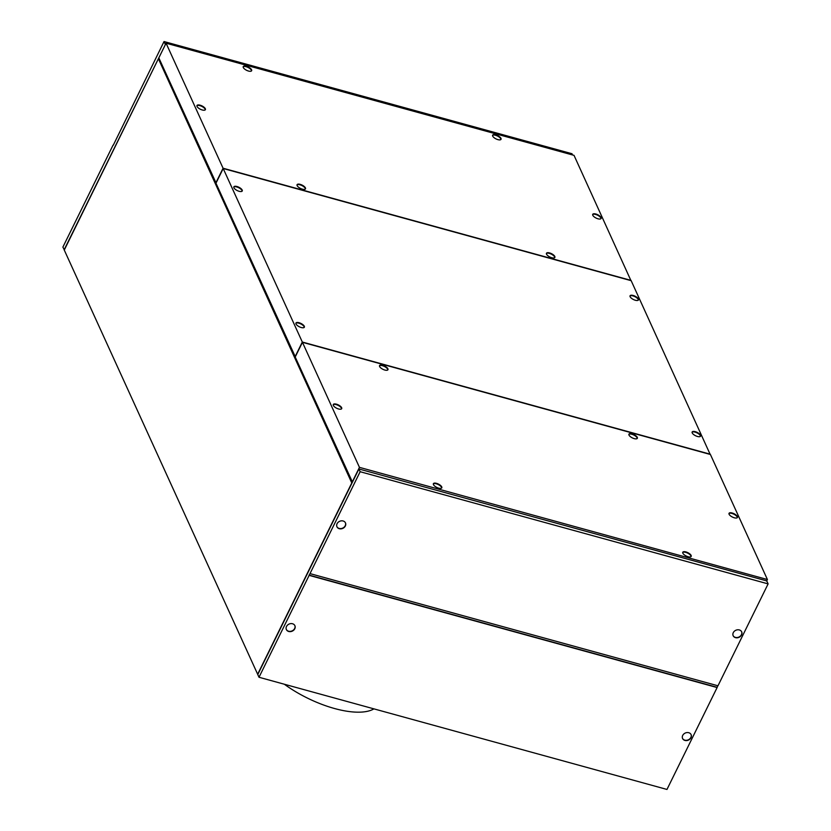 <?xml version="1.0" encoding="UTF-8"?>
<svg xmlns="http://www.w3.org/2000/svg" width="831" height="831" viewBox="0 0 831 831"><rect width="100%" height="100%" fill="white"/><g stroke="black" fill="none" stroke-linecap="round" stroke-linejoin="round"><path stroke-width="1.25" d="M158.399 58.762L351.783 482.936L257.652 674.232L64.267 250.058L158.399 58.762L352.126 482.769M259.002 677.265L309.142 575.364L717.111 687.549L666.971 789.45L259.002 677.265L257.755 674.543L358.899 468.985L360.145 471.717L768.114 583.892L766.878 581.17L765.808 580.64L358.899 468.985M360.145 471.717L309.142 575.364M216.07 182.986L158.825 57.89L166.065 43.191L574.034 155.366L630.947 280.618M710.183 454.432L631.165 280.681L223.196 168.506L215.967 183.204L295.306 356.8M682.718 552.49A4.685 1.849 -153.8 0 1 686.915 552.792A4.685 1.849 -153.8 0 1 690.914 555.897A4.685 1.849 -153.8 0 1 691.049 556.593M682.843 553.186A4.685 1.849 -153.8 0 1 682.781 552.251A4.685 1.849 -153.8 0 1 686.853 552.241A4.685 1.849 -153.8 0 1 691.132 555.461A4.685 1.849 -153.8 0 1 691.195 556.396A4.685 1.849 -153.8 0 1 687.133 556.406A4.685 1.849 -153.8 0 1 682.843 553.186M433.315 483.912A4.685 1.849 -153.8 0 1 437.522 484.213A4.685 1.849 -153.8 0 1 441.521 487.319A4.685 1.849 -153.8 0 1 441.656 488.015M441.739 486.883A4.685 1.849 -153.8 0 1 441.801 487.818A4.685 1.849 -153.8 0 1 437.729 487.828A4.685 1.849 -153.8 0 1 433.45 484.608A4.685 1.849 -153.8 0 1 433.387 483.673A4.685 1.849 -153.8 0 1 437.449 483.663A4.685 1.849 -153.8 0 1 441.739 486.883M379.476 365.817A4.685 1.849 -153.8 0 1 383.673 366.118A4.685 1.849 -153.8 0 1 387.672 369.224A4.685 1.849 -153.8 0 1 387.807 369.92M379.611 366.513A4.685 1.849 -153.8 0 1 379.549 365.578A4.685 1.849 -153.8 0 1 383.61 365.567A4.685 1.849 -153.8 0 1 387.89 368.787A4.685 1.849 -153.8 0 1 387.952 369.722A4.685 1.849 -153.8 0 1 383.891 369.733A4.685 1.849 -153.8 0 1 379.611 366.513M333.221 404.749A4.685 1.849 -153.8 0 1 337.428 405.05A4.685 1.849 -153.8 0 1 341.427 408.156A4.685 1.849 -153.8 0 1 341.562 408.852M341.645 407.72A4.685 1.849 -153.8 0 1 341.707 408.644A4.685 1.849 -153.8 0 1 337.646 408.665A4.685 1.849 -153.8 0 1 333.356 405.435A4.685 1.849 -153.8 0 1 333.293 404.51A4.685 1.849 -153.8 0 1 337.355 404.489A4.685 1.849 -153.8 0 1 341.645 407.72M728.964 513.568A4.685 1.849 -153.8 0 1 733.171 513.87A4.685 1.849 -153.8 0 1 737.17 516.975A4.685 1.849 -153.8 0 1 737.294 517.661M737.377 516.539A4.685 1.849 -153.8 0 1 737.44 517.464A4.685 1.849 -153.8 0 1 733.378 517.474A4.685 1.849 -153.8 0 1 729.099 514.254A4.685 1.849 -153.8 0 1 729.036 513.329A4.685 1.849 -153.8 0 1 733.098 513.309A4.685 1.849 -153.8 0 1 737.377 516.539M628.87 434.395A4.685 1.849 -153.8 0 1 633.077 434.696A4.685 1.849 -153.8 0 1 637.076 437.802A4.685 1.849 -153.8 0 1 637.211 438.498M637.284 437.366A4.685 1.849 -153.8 0 1 637.346 438.29A4.685 1.849 -153.8 0 1 633.284 438.311A4.685 1.849 -153.8 0 1 629.005 435.091A4.685 1.849 -153.8 0 1 628.942 434.156A4.685 1.849 -153.8 0 1 633.004 434.146A4.685 1.849 -153.8 0 1 637.284 437.366M352.448 482.115L295.202 357.008L302.442 342.31L359.449 467.354L352.219 482.053M572.559 154.961L571.998 153.735L164.029 41.55L113.245 145.269M688.754 732.713A4.685 3.875 -24.5 0 1 691.112 734.625A4.685 3.875 -24.5 0 1 689.959 739.091A4.685 3.875 -24.5 0 1 684.952 740.431A4.685 3.875 -24.5 0 1 682.583 738.52A4.685 3.875 -24.5 0 1 683.736 734.053A4.685 3.875 -24.5 0 1 688.754 732.713M288.741 631.487A4.685 3.875 -24.5 0 1 286.373 629.566A4.685 3.875 -24.5 0 1 287.526 625.099A4.685 3.875 -24.5 0 1 292.543 623.759A4.685 3.875 -24.5 0 1 294.901 625.681A4.685 3.875 -24.5 0 1 293.748 630.147A4.685 3.875 -24.5 0 1 288.741 631.487M739.32 629.94A4.685 3.875 -24.5 0 1 741.688 631.851A4.685 3.875 -24.5 0 1 740.525 636.317A4.685 3.875 -24.5 0 1 735.518 637.657A4.685 3.875 -24.5 0 1 733.16 635.736A4.685 3.875 -24.5 0 1 734.313 631.269A4.685 3.875 -24.5 0 1 739.32 629.94M339.308 528.713A4.685 3.875 -24.5 0 1 336.95 526.792A4.685 3.875 -24.5 0 1 338.103 522.325A4.685 3.875 -24.5 0 1 343.11 520.985A4.685 3.875 -24.5 0 1 345.478 522.907A4.685 3.875 -24.5 0 1 344.314 527.373A4.685 3.875 -24.5 0 1 339.308 528.713M310.005 573.608L717.974 685.793L768.114 583.892M215.842 182.924L223.072 168.226L631.041 280.411M296.999 184.929A4.685 1.849 -153.8 0 1 301.206 185.23A4.685 1.849 -153.8 0 1 305.206 188.336A4.685 1.849 -153.8 0 1 305.341 189.032M297.134 185.614A4.685 1.849 -153.8 0 1 297.072 184.69A4.685 1.849 -153.8 0 1 301.134 184.679A4.685 1.849 -153.8 0 1 305.424 187.899A4.685 1.849 -153.8 0 1 305.486 188.824A4.685 1.849 -153.8 0 1 301.424 188.845A4.685 1.849 -153.8 0 1 297.134 185.614M546.403 253.507A4.685 1.849 -153.8 0 1 550.6 253.808A4.685 1.849 -153.8 0 1 554.599 256.914A4.685 1.849 -153.8 0 1 554.734 257.6M554.817 256.478A4.685 1.849 -153.8 0 1 554.879 257.402A4.685 1.849 -153.8 0 1 550.818 257.413A4.685 1.849 -153.8 0 1 546.538 254.193A4.685 1.849 -153.8 0 1 546.466 253.268A4.685 1.849 -153.8 0 1 550.538 253.247A4.685 1.849 -153.8 0 1 554.817 256.478M592.648 214.575A4.685 1.849 -153.8 0 1 596.855 214.876A4.685 1.849 -153.8 0 1 600.855 217.982A4.685 1.849 -153.8 0 1 600.99 218.678M592.783 215.271A4.685 1.849 -153.8 0 1 592.721 214.336A4.685 1.849 -153.8 0 1 596.783 214.325A4.685 1.849 -153.8 0 1 601.062 217.545A4.685 1.849 -153.8 0 1 601.125 218.48A4.685 1.849 -153.8 0 1 597.063 218.491A4.685 1.849 -153.8 0 1 592.783 215.271M243.161 66.833A4.685 1.849 -153.8 0 1 247.358 67.134A4.685 1.849 -153.8 0 1 251.357 70.24A4.685 1.849 -153.8 0 1 251.492 70.926M251.575 69.794A4.685 1.849 -153.8 0 1 251.637 70.728A4.685 1.849 -153.8 0 1 247.576 70.739A4.685 1.849 -153.8 0 1 243.296 67.519A4.685 1.849 -153.8 0 1 243.234 66.594A4.685 1.849 -153.8 0 1 247.295 66.573A4.685 1.849 -153.8 0 1 251.575 69.794M492.554 135.411A4.685 1.849 -153.8 0 1 496.761 135.702A4.685 1.849 -153.8 0 1 500.761 138.819A4.685 1.849 -153.8 0 1 500.896 139.504M492.69 136.097A4.685 1.849 -153.8 0 1 492.627 135.173A4.685 1.849 -153.8 0 1 496.689 135.152A4.685 1.849 -153.8 0 1 500.968 138.372A4.685 1.849 -153.8 0 1 501.041 139.307A4.685 1.849 -153.8 0 1 496.969 139.317A4.685 1.849 -153.8 0 1 492.69 136.097M196.905 105.755A4.685 1.849 -153.8 0 1 201.112 106.056A4.685 1.849 -153.8 0 1 205.112 109.162A4.685 1.849 -153.8 0 1 205.247 109.858M197.04 106.451A4.685 1.849 -153.8 0 1 196.978 105.516A4.685 1.849 -153.8 0 1 201.04 105.506A4.685 1.849 -153.8 0 1 205.33 108.726A4.685 1.849 -153.8 0 1 205.392 109.661A4.685 1.849 -153.8 0 1 201.331 109.671A4.685 1.849 -153.8 0 1 197.04 106.451M242.112 191.182A4.685 1.849 26.2 0 0 236.752 186.954A4.685 1.849 26.2 0 0 233.781 187.079M239.151 191.307A4.685 1.849 26.2 0 0 242.257 190.985A4.685 1.849 26.2 0 0 236.96 186.518A4.685 1.849 26.2 0 0 233.854 186.84A4.685 1.849 26.2 0 0 239.151 191.307M700.429 436.337A4.685 1.849 26.2 0 0 695.059 432.11A4.685 1.849 26.2 0 0 692.098 432.245M697.458 436.472A4.685 1.849 26.2 0 0 700.575 436.14A4.685 1.849 26.2 0 0 695.277 431.673A4.685 1.849 26.2 0 0 692.161 432.006A4.685 1.849 26.2 0 0 697.458 436.472M304.219 327.393A4.685 1.849 26.2 0 0 298.848 323.166A4.685 1.849 26.2 0 0 295.888 323.29M301.248 327.518A4.685 1.849 26.2 0 0 304.364 327.196A4.685 1.849 26.2 0 0 299.067 322.729A4.685 1.849 26.2 0 0 295.95 323.051A4.685 1.849 26.2 0 0 301.248 327.518M638.322 300.126A4.685 1.849 26.2 0 0 632.962 295.898A4.685 1.849 26.2 0 0 629.991 296.023M635.362 300.261A4.685 1.849 26.2 0 0 638.468 299.929A4.685 1.849 26.2 0 0 633.17 295.462A4.685 1.849 26.2 0 0 630.064 295.794A4.685 1.849 26.2 0 0 635.362 300.261M373.94 708.874A66.553 26.322 -153.8 0 1 307.262 698.009A66.553 26.322 -153.8 0 1 284.337 684.235M717.111 687.549L717.755 685.731M113.026 145.207L62.886 247.108L64.351 249.892M165.494 44.334L64.122 249.83M165.265 44.272L164.029 41.55M295.078 356.738L302.318 342.04L710.287 454.225M691.049 734.49A4.685 3.875 -24.5 0 1 689.772 738.884A4.685 3.875 -24.5 0 1 684.827 740.161A4.685 3.875 -24.5 0 1 682.531 738.375M309.018 575.094L716.987 687.279M345.405 522.772A4.685 3.875 -24.5 0 1 344.127 527.155A4.685 3.875 -24.5 0 1 339.183 528.433A4.685 3.875 -24.5 0 1 336.887 526.657M741.616 631.716A4.685 3.875 -24.5 0 1 740.338 636.11A4.685 3.875 -24.5 0 1 735.393 637.387A4.685 3.875 -24.5 0 1 733.098 635.601M294.839 625.546A4.685 3.875 -24.5 0 1 293.561 629.94A4.685 3.875 -24.5 0 1 288.617 631.217A4.685 3.875 -24.5 0 1 286.321 629.431M766.649 581.108L767.418 579.539L359.449 467.354M302.318 342.04L223.196 168.506M767.418 579.539L710.412 454.495L302.442 342.31M223.072 168.226L166.065 43.191"/></g></svg>
